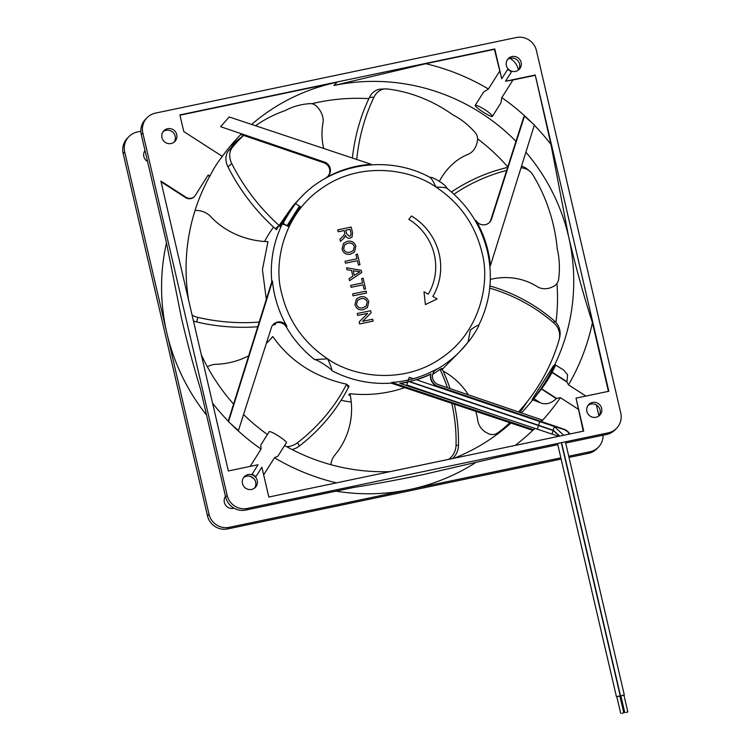 <?xml version="1.0" encoding="UTF-8"?>
<svg xmlns="http://www.w3.org/2000/svg" width="751" height="751" viewBox="0 0 751 751"><rect width="100%" height="100%" fill="white"/><g stroke="black" fill="none" stroke-linecap="round" stroke-linejoin="round"><path stroke-width="1.13" d="M327.614 358.828L314.707 359.607C317.213 359.532 331.557 368.769 331.876 370.665C331.951 369.051 330.534 365.099 327.614 358.828C303.639 342.822 288.29 320.893 281.587 293.04C273.392 263.329 283.23 213.979 322.301 187.91C360.687 160.845 410.806 169.069 436.031 187.102C442.818 187.187 446.441 187.637 446.901 188.454C447.155 185.647 432.82 176.41 429.732 177.396C430.971 177.649 433.064 180.878 436.031 187.102C460.016 203.108 475.355 225.037 482.067 252.89C490.253 282.611 480.415 331.951 441.344 358.02C402.958 385.085 352.839 376.861 327.614 358.828M286.816 446.732A17.311 15.151 -27.6 0 0 292.242 445.615A17.311 15.151 -27.6 0 0 297.593 442.677L299.349 446.028A17.311 15.151 152.4 0 1 293.988 448.967A17.311 15.151 152.4 0 1 292.083 449.549M243.624 135.415A195.241 149.984 49.6 0 0 232.275 147.562A17.311 13.293 49.6 0 0 230.82 161.399A17.311 13.293 49.6 0 0 231.777 163.596L227.966 166.844A17.311 13.293 -130.4 0 1 227.018 164.638A17.311 13.293 -130.4 0 1 228.464 150.81A195.241 149.984 -130.4 0 1 243.427 135.443L243.512 135.377M475.787 411.332A68.529 65.9 13.1 0 1 477.72 420.222A17.311 16.644 -166.9 0 0 487.108 432.989L488.422 433.637A8.655 8.317 -166.9 0 0 497.369 433.064A89.576 86.14 13.1 0 0 509.788 422.672M490.319 279.4A68.529 61.826 -50.5 0 1 536.927 286.488A17.311 15.611 129.5 0 0 548.812 288.253A17.311 15.611 129.5 0 0 551.976 287.135L553.271 286.535A8.655 7.81 129.5 0 0 558.622 279.297A89.576 80.817 -50.5 0 0 557.223 248.609A195.241 176.156 129.5 0 0 532.694 174.626A17.311 15.611 129.5 0 0 529.633 171.115A17.311 15.611 129.5 0 0 520.997 167.839M259.217 322.066A164.159 130.43 -167.6 0 1 197.785 317.363L196.762 322.001A164.159 130.43 12.4 0 0 257.762 326.732M299.349 446.028A164.159 143.685 -27.6 0 0 348.361 387.544L349.008 386.277L346.605 384.193C314.829 377.18 290.215 361.297 272.773 336.532A68.529 59.977 152.4 0 1 266.352 343.367M248.675 355.814A68.529 59.977 152.4 0 1 239.55 359.795A68.529 59.977 152.4 0 1 216.241 364.282A17.311 15.151 -27.6 0 0 207.36 366.788M442.283 369.314L460.673 350.708A110.726 108.097 -136.2 0 1 435.007 370.318M478.734 325.249C477.542 325.239 474.745 326.835 470.351 330.027L468.07 342.127A110.726 108.097 -136.2 0 1 460.673 350.708L468.07 342.127C470.915 339.414 479.532 325.756 478.734 325.249L478.772 325.202C490.15 302.165 493.125 277.917 487.69 252.467C481.569 226.389 467.957 204.976 446.845 188.21M350.266 395.251L348.633 395.073L349.947 393.702C365.718 395.467 381.452 394.237 397.157 390.013L404.808 387.676M432.679 374.383L440.058 369.37A164.159 155.898 98.4 0 1 447.399 387.694M441.851 368.394L440.058 369.37L442.48 369.727L441.851 368.394M345.488 263.207L345.047 261.292L356.969 258.795L355.955 254.458L357.514 254.129L359.973 264.718L358.424 265.047L357.41 260.71L345.488 263.207M351.102 287.323L350.661 285.418L362.583 282.92L361.569 278.583L363.127 278.255L365.587 288.844L364.038 289.173L363.024 284.826L351.102 287.323M428.248 294.204L424.005 291.801L425.395 304.568L437.11 298.973L432.848 296.41A59.226 57.827 43.8 0 0 411.464 215.988L408.816 219.358A55.048 53.743 -136.2 0 1 428.248 294.204L424.005 291.801M354.97 304.718L356.415 298.936L360.208 296.889C364.526 296.054 367.389 297.706 368.797 301.827L367.352 307.619L363.353 309.694C359.128 310.426 356.331 308.764 354.97 304.718M338.175 231.787L337.734 229.881L351.215 227.055L352.576 232.932L352.05 237.119L350.004 238.236C347.807 238.489 346.324 237.551 345.544 235.401L343.62 238.405L340.419 241.409L339.903 239.212L343.47 235.842L344.84 233.43L344.681 232.481L344.221 230.529L338.175 231.787M344.099 237.936L345.544 235.401M353.083 295.828L352.632 293.923L366.113 291.097L366.554 293.012L353.083 295.828M357.645 315.439L357.204 313.533L370.675 310.707L371.144 312.726L362.602 321.325L372.656 319.213L373.097 321.128L359.626 323.944L359.156 321.926L367.699 313.336L357.645 315.439M347.018 269.797L346.549 267.769L361.278 270.322L361.785 272.482L349.553 280.677L349.084 278.649L352.867 276.237L351.524 270.473L347.018 269.797M342.043 249.182L343.489 243.399L347.281 241.353C351.599 240.517 354.463 242.169 355.871 246.29L354.425 252.083L350.426 254.157C346.202 254.889 343.404 253.228 342.043 249.182M331.895 370.628L331.876 370.665A110.726 108.097 -136.2 0 0 391.149 383.123L532.769 430.332M287.023 225.788L283.127 223.282A194.434 189.825 -136.2 0 1 295.565 203.577L292.346 206.929A110.726 108.097 -136.2 0 0 279.907 226.633L282.132 224.314C282.911 223.901 284.873 224.596 288.009 226.408L287.023 225.788L299.461 206.084L300.447 206.703A104.962 102.474 43.8 0 0 288.009 226.408M273.552 227.112A110.726 108.097 43.8 0 0 264.596 241.493M341.123 400.274A110.726 108.097 43.8 0 0 351.252 402.001M272.773 336.532L271.449 337.912M195.063 210.393L196.218 210.421A17.311 13.753 12.4 0 1 210.871 216.72A68.529 54.447 -167.6 0 0 267.957 241.662L262.428 269.722L266.314 299.367M272.81 324.976A164.159 130.43 12.4 0 0 273.965 324.789L275.382 324.554L275.251 323.259M294.57 204.61A110.726 108.097 -136.2 0 1 300.926 197.353L293.566 205.023L279.119 225.469A164.159 126.112 -130.4 0 1 231.777 163.596M276.424 229.712L279.119 225.469L275.317 228.708L276.424 229.712M518.734 412.008A89.576 86.14 13.1 0 0 519.523 410.863A195.241 187.759 -166.9 0 0 559.026 340.053A17.311 16.644 -166.9 0 0 559.251 339.199A17.311 16.644 -166.9 0 0 553.834 322.977L554.322 320.884A164.159 157.87 -166.9 0 0 489.943 285.971M489.727 288.14A164.159 157.87 13.1 0 1 553.834 322.977M443.081 371.022A68.529 65.9 13.1 0 1 468.371 394.848M554.322 320.884A17.311 16.644 13.1 0 1 559.73 337.115L559.251 339.199M453.942 194.209A164.159 148.116 -50.5 0 1 506.653 170.439M507.61 167.426A164.159 148.116 129.5 0 0 451.454 191.993M521.513 166.168A17.311 15.611 -50.5 0 1 527.042 168.975L529.633 171.115M439.354 181.329A68.529 55.931 -92.9 0 1 468.042 154.34A17.311 14.128 87.1 0 0 477.016 142.784L477.326 141.385A8.655 7.059 87.1 0 0 475.299 132.683A89.576 73.11 -92.9 0 0 453.003 114.941A195.241 159.343 87.1 0 0 387.272 88.965A17.311 14.128 87.1 0 0 385.319 88.9A17.311 14.128 87.1 0 0 373.979 97.17L369.473 97.395A164.159 133.978 87.1 0 0 352.397 158.02M356.734 159.465A164.159 133.978 -92.9 0 1 373.979 97.17M369.473 97.395A17.311 14.128 -92.9 0 1 380.804 89.125L385.319 88.9M323.681 148.454A68.529 52.645 -130.4 0 1 322.93 123.286A17.311 13.293 49.6 0 0 318.687 108.642L317.786 107.496A8.655 6.646 49.6 0 0 310.135 103.638A89.576 68.81 -130.4 0 0 285.333 110.528A195.241 149.984 49.6 0 0 255.556 125.746M227.966 166.844A164.159 126.112 49.6 0 0 275.317 228.708M192.096 315.157A17.311 13.753 12.4 0 0 197.785 317.363M196.762 322.001A17.311 13.753 -167.6 0 1 193.439 320.94M348.361 387.544L346.605 384.193A164.159 143.685 152.4 0 1 297.593 442.677M448.6 459.377A17.311 16.438 -81.6 0 0 456.054 445.174L458.476 445.531A164.159 155.898 -81.6 0 0 454.317 404.179M451.783 403.334A164.159 155.898 98.4 0 1 456.054 445.174M349.947 393.702A68.529 65.074 98.4 0 1 335.002 454.843A17.311 16.438 -81.6 0 0 330.9 464.691M449.999 388.577A164.159 155.898 -81.6 0 0 442.48 369.727M458.476 445.531A17.311 16.438 98.4 0 1 452.515 458.561M295.565 203.577L299.461 206.084M272.472 281.071L228.511 421.743L238.442 430.539L271.393 327.614A8.655 8.449 -136.2 0 1 286.938 326.263A110.726 108.097 -136.2 0 1 272.472 281.071L271.815 281.747A110.726 108.097 -136.2 0 1 282.132 224.314L283.127 223.282M279.907 226.633A194.434 189.825 -136.2 0 1 292.346 206.929M348.633 395.073L350.154 394.66M337.734 229.881L351.215 227.055L352.576 232.932L352.05 237.119M339.903 239.212L343.47 235.842M345.779 230.2L346.624 233.824L349.515 236.33L350.633 235.739L351.036 233.326L350.097 229.29L345.779 230.2L346.624 233.824L349.515 236.33L350.633 235.739M352.632 293.923L366.113 291.097L366.554 293.012M356.415 298.936L360.208 296.889C364.526 296.054 367.389 297.706 368.788 301.836L368.797 301.827M368.788 301.836L367.352 307.619M357.589 300.334L356.518 304.38C357.626 307.347 359.767 308.483 362.921 307.788L366.206 306.136L367.239 302.165C366.084 299.105 363.878 297.978 360.63 298.804L357.589 300.334L356.518 304.39C357.626 307.347 359.767 308.483 362.921 307.788L366.206 306.136M357.204 313.533L370.675 310.707L371.144 312.726M362.602 321.325L372.656 319.213L373.097 321.128M359.156 321.926L367.699 313.336M437.11 298.973L432.848 296.41A59.226 57.827 43.8 0 0 411.464 215.997M350.661 285.418L362.583 282.92M361.569 278.583L363.127 278.255L365.587 288.844M346.549 267.778L361.278 270.322L361.775 272.482M349.084 278.649L352.867 276.237M353.214 270.717L354.294 275.345L359.973 271.731L353.214 270.717L354.294 275.345L359.973 271.731M345.047 261.292L356.969 258.795M355.955 254.458L357.514 254.129L359.973 264.718M343.489 243.399L347.281 241.353C351.599 240.517 354.463 242.169 355.871 246.3L354.425 252.083M344.671 244.798L343.592 248.853C344.709 251.81 346.84 252.946 349.994 252.252L353.28 250.599L354.312 246.628C353.158 243.568 350.961 242.442 347.704 243.268L344.671 244.798L343.592 248.853C344.709 251.81 346.84 252.946 349.994 252.252L353.28 250.599M537.35 429.187L538.429 425.733L537.35 429.187M497.716 415.96L406.695 384.944L407.953 381.255M538.486 425.441L539.697 421.78L538.486 425.441M408.009 380.973L409.22 377.312L413.341 378.711M286.938 326.263L286.291 326.938A8.655 8.449 -136.2 0 0 272.998 324.751M271.815 281.747L228.248 421.18M475.965 220.447A110.726 108.097 -136.2 0 1 490.431 265.638L534.393 124.966L524.451 116.17L491.511 219.095A8.655 8.449 -136.2 0 1 475.965 220.447L475.421 221.01M490.431 265.638L489.868 266.22M523.804 116.846L490.863 219.771A8.655 8.449 -136.2 0 1 489.258 222.634M326.216 177.64A110.726 108.097 -136.2 0 1 371.107 164.262L229.205 116.959L220.634 126.684L324.479 162.075A8.655 8.449 -136.2 0 1 326.216 177.64L325.596 178.278M240.883 134.476L323.831 162.751A8.655 8.449 -136.2 0 1 327.802 176.476M371.107 164.262L370.534 164.863M407.831 382.071A112.453 109.787 -136.2 0 1 406.498 382.362A112.453 109.787 -136.2 0 1 400.255 383.479M434.454 370.91A8.655 8.449 -136.2 0 1 436.04 369.745L436.688 369.07A8.655 8.449 -136.2 0 0 438.424 384.634L542.269 420.025L541.049 421.405L437.899 386.249A10.383 10.139 -136.2 0 1 431.018 373.942A112.453 109.787 -136.2 0 1 406.751 382.09A112.453 109.787 -136.2 0 1 399.776 383.32L557.805 436.002M436.688 369.07A110.726 108.097 -136.2 0 1 391.797 382.447L391.149 383.123M391.797 382.447L533.698 429.75L534.919 428.361M541.049 421.405L540.476 422.034M540.786 421.677L437.645 386.521A10.383 10.139 -136.2 0 1 430.764 374.205A112.453 109.787 -136.2 0 1 416.458 379.781M409.858 381.602A112.453 109.787 -136.2 0 1 409.333 381.724M188.661 300.391A197.597 192.913 -136.2 0 1 209.567 176.485L209.923 176.119L208.187 175.002L195.344 195.344A6.815 6.656 -136.2 0 1 194.537 196.377L194.18 196.753A6.815 6.656 -136.2 0 1 185.704 197.663L161.061 181.789M194.537 196.377A6.815 6.656 -136.2 0 1 186.06 197.288L160.892 181.075L228.351 470.971L258.062 464.747L252.111 474.181L255.922 476.632L252.111 474.181M263.657 474.867L274.472 457.735L277.917 456.139L286.441 442.621C286.253 440.527 271.918 431.29 269.271 431.562L260.822 444.949L261.076 449.098A218.043 212.871 -136.2 0 1 230.773 423.742M250.149 466.399L261.076 449.098M492.327 116.499C492.459 113.88 478.124 104.652 475.158 105.44C475.345 107.524 489.699 116.771 492.327 116.499L500.908 102.915L501.809 97.63L512.952 79.991L505.536 81.239L535.247 75.016L608.836 391.262L576.036 398.133L583.705 431.074L268.82 497.04L261.874 467.197L255.922 476.632M234.012 508.164A7.67 7.482 -136.2 0 1 225.497 496.42A7.67 7.482 -136.2 0 0 225.478 496.439M147.562 161.54A7.67 7.482 -136.2 0 1 144.999 150.529A7.67 7.482 -136.2 0 1 145.009 150.538M209.923 176.119A108.604 106.032 -136.2 0 1 222.362 156.415L183.77 131.547L179.893 114.912L494.778 48.946L501.724 78.789L494.421 49.322L425.723 63.713A218.043 212.871 -136.2 0 1 488.413 88.993L483.616 92.044L475.158 105.44M501.724 78.789L507.676 69.355L511.487 71.805L505.536 81.239M488.413 88.993L499.546 71.354M515.477 71.383A7.67 7.482 -136.2 0 1 508.22 58.662A7.67 7.482 -136.2 0 1 520.321 60.343A7.67 7.482 -136.2 0 1 515.477 71.383M518.453 70.021A7.67 7.482 43.8 0 0 507.516 59.526M251.566 489.427A7.67 7.482 -136.2 0 1 244.31 476.707A7.67 7.482 -136.2 0 1 256.41 478.387A7.67 7.482 -136.2 0 1 251.566 489.427M254.551 488.056A7.67 7.482 43.8 0 0 243.606 477.561M595.965 417.274A7.67 7.482 -136.2 0 1 588.718 404.554A7.67 7.482 -136.2 0 1 600.809 406.235A7.67 7.482 -136.2 0 1 595.965 417.274M598.951 415.913A7.67 7.482 43.8 0 0 588.014 405.418M171.078 143.535A7.67 7.482 -136.2 0 1 163.821 130.815A7.67 7.482 -136.2 0 1 175.912 132.495A7.67 7.482 -136.2 0 1 171.078 143.535M174.054 142.164A7.67 7.482 43.8 0 0 163.117 131.669M475.195 462.879A204.413 199.569 -136.2 0 1 409.661 489.53L229.262 527.324A17.038 16.635 -136.2 0 1 209.031 514.285L124.704 151.918A17.038 16.635 -136.2 0 1 137.273 132.016L140.869 131.256M390.248 471.6A197.597 192.913 -136.2 0 1 284.629 445.503M267.422 434.5A197.597 192.913 -136.2 0 1 243.568 414.552M233.589 404.094A197.597 192.913 -136.2 0 1 201.315 354.791M222.305 156.368A197.597 192.913 -136.2 0 1 238.893 136.522A197.597 192.913 -136.2 0 1 241.55 133.809M251.632 124.441A197.597 192.913 -136.2 0 1 336.983 82.3L179.958 115.194M368.882 98.634A197.597 192.913 43.8 0 0 317.673 102.408A197.597 192.913 43.8 0 0 311.796 103.732M241.644 137.001A197.597 192.913 43.8 0 0 229.618 146.933M532.45 399.241L532.985 399.588L533.905 398.631L541.443 389.018A197.597 192.913 43.8 0 0 541.621 388.755C546.362 382.39 549.807 376.936 551.947 372.402A197.597 192.913 43.8 0 0 552.098 372.13C554.905 366.873 555.947 364.451 555.233 364.845L553.421 365.831L532.093 399.607L553.778 365.455M532.093 399.607L540.232 402.705C545.601 404.986 550.971 403.625 556.331 398.612A215.312 210.214 43.8 0 0 556.519 398.359L560.396 397.692A218.043 212.871 -136.2 0 1 541.396 421.536L539.425 421.208A216.382 211.247 43.8 0 1 539.087 421.574M155.401 113.129A17.038 16.635 43.8 0 0 142.84 133.04L227.159 495.397A17.038 16.635 43.8 0 0 247.389 508.436L608.197 432.858A17.038 16.635 43.8 0 0 620.758 412.947L536.439 50.589A17.038 16.635 43.8 0 0 516.2 37.55L155.401 113.129M425.723 63.713L333.913 85.492A197.597 192.913 -136.2 0 1 515.965 141.329M525.897 152.162A197.597 192.913 -136.2 0 1 568.62 236.706A197.597 192.913 -136.2 0 1 554.238 365.756M532.788 399.795A197.597 192.913 -136.2 0 1 521.391 412.909M510.943 423.057A197.597 192.913 -136.2 0 1 454.167 458.213M519.861 412.393A197.597 192.913 43.8 0 0 527.399 401.503M555.965 322.526A197.597 192.913 43.8 0 0 556.951 283.474M507.779 166.91A197.597 192.913 43.8 0 0 477.58 138.822M209.567 176.485L207.914 175.424M228.576 421.527A218.043 212.871 -136.2 0 1 212.571 403.156M336.495 482.865A218.043 212.871 -136.2 0 1 274.472 457.735M569.023 457.425L588.531 453.332A17.038 16.635 43.8 0 0 596.989 448.657L598.519 447.061A17.038 16.635 -136.2 0 1 590.07 451.736L568.742 456.204M128.815 136.691L127.285 138.287A17.038 16.635 43.8 0 0 123.173 153.514L207.501 515.881A17.038 16.635 43.8 0 0 227.731 528.911L561.138 459.077M534.308 125.22A218.043 212.871 -136.2 0 1 550.943 144.389L568.62 236.706C575.886 267.516 583.827 296.157 592.426 322.639A218.043 212.871 -136.2 0 1 568.507 384.859L566.845 381.996A215.312 210.214 43.8 0 0 566.996 381.724L567.54 374.683L563.616 369.971L555.233 364.845M501.809 97.63A218.043 212.871 -136.2 0 1 531.764 122.638M533.454 429.666A218.043 212.871 -136.2 0 1 515.186 445.427M509.92 58.306A17.038 16.635 -136.2 0 1 518.312 69.468L518.443 70.031M596.369 404.92L598.932 415.932M603.072 435.204A17.038 16.635 -136.2 0 1 598.519 447.061M560.856 457.857L409.661 489.53A204.413 199.569 -136.2 0 1 335.969 491.154M583.274 431.168L576.036 398.133M550.943 144.389L535.247 75.016M608.413 391.355L592.426 322.639M534.881 75.391L512.952 79.991M146.952 117.804L145.412 119.4A17.038 16.635 43.8 0 0 141.301 134.636L166.393 242.451L181.423 317.945C187.328 343.104 193.702 366.845 200.536 389.178L225.629 496.993A17.038 16.635 43.8 0 0 245.859 510.032L353.214 487.54C375.5 483.973 399.166 479.589 424.221 474.369L499.312 456.937L557.796 444.686M565.672 443.034L606.658 434.454A17.038 16.635 43.8 0 0 615.116 429.779L616.646 428.183M578.148 409.126L560.396 397.692M569.878 433.975A11.425 11.152 43.8 0 0 563.147 428.952L541.396 421.536M568.507 384.859L585.902 396.068M206.572 415.096A204.413 199.569 -136.2 0 1 166.872 333.106A204.413 199.569 -136.2 0 1 166.478 242.93M541.621 388.755L556.519 398.359M566.845 381.996L551.947 372.402M254.016 478.762L250.224 476.331M532.985 399.588A197.597 192.913 43.8 0 0 554.313 365.803M569.511 434.05A11.425 11.152 43.8 0 0 562.893 429.215L539.425 421.208M561.579 442.621L620.533 695.952L624.325 695.069L565.39 441.823M557.514 443.475L616.458 696.806L620.251 695.924M622.006 713.337L623.752 712.746L622.006 713.337M623.752 712.746L619.857 696.008L618.571 696.121L616.824 696.712L620.72 713.45M626.071 712.483L627.827 711.892L626.071 712.483M627.827 711.892L623.931 695.154L622.645 695.266L620.899 695.858L624.794 712.596M314.707 359.607A110.726 108.097 -136.2 0 1 284.347 323.437M228.464 150.81L232.275 147.562M273.965 324.789L274.171 323.841M491.511 219.095L490.863 219.771M324.479 162.075L323.831 162.751M336.983 82.3L333.913 85.492M533.905 398.631L540.232 402.705M123.173 153.514L124.704 151.918M590.07 451.736L588.531 453.332M229.262 527.324L227.731 528.911M209.031 514.285L207.501 515.881M225.629 496.993L227.159 495.397M142.84 133.04L141.301 134.636M608.197 432.858L606.658 434.454M247.389 508.436L245.859 510.032M552.098 372.13L566.996 381.724M556.331 398.612L541.443 389.018M554.369 426.568L553.168 430.229L559.805 436.087M553.111 430.511L552.004 434.078M430.07 177.405C388.183 154.565 332.796 163.08 300.926 197.353M559.551 436.134L553.158 430.492L408.966 381.602M563.691 435.27L554.416 426.54L416.167 379.677M553.168 430.229L409.426 381.499M561.326 442.677L620.251 695.914"/></g></svg>
